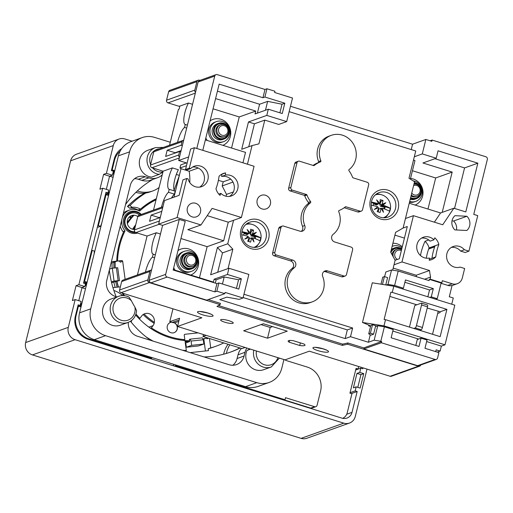 <?xml version="1.0" encoding="UTF-8"?>
<svg xmlns="http://www.w3.org/2000/svg" width="513" height="513" viewBox="0 0 513 513"><rect width="100%" height="100%" fill="white"/><g stroke="black" fill="none" stroke-linecap="round" stroke-linejoin="round"><path stroke-width="0.77" d="M355.676 369.995L360.812 368.161L362.8 368.783L363.031 367.859M360.812 368.161L359.76 372.4L363.743 373.637L360.164 388.091L356.182 386.86L355.188 390.887L357.176 391.502L352.014 412.362A8.683 8.157 -109.6 0 1 346.974 418.069A8.683 8.157 -109.6 0 1 342.011 418.153L88.063 339.273A18.667 17.538 -109.6 0 1 75.347 316.194L78.156 304.831L80.15 305.453L81.144 301.426L75.174 299.573L68.3 327.352A9.984 9.381 -109.6 0 0 75.103 339.696L343.774 423.148A9.984 9.381 -109.6 0 0 349.481 423.052L306.832 438.275A9.984 9.381 -109.6 0 1 301.125 438.371L32.454 354.919A9.984 9.381 -109.6 0 1 25.65 342.569L70.634 160.8A9.984 9.381 -109.6 0 1 76.431 154.246L119.08 139.023A9.984 9.381 -109.6 0 1 124.787 138.927L132.11 141.197M367.007 369.097L355.278 416.492A9.984 9.381 -109.6 0 1 349.481 423.052M102.728 188.239L78.855 284.696L84.825 286.555L85.517 283.766L83.523 283.144L106.018 192.26L108.006 192.882L108.698 190.092L102.728 188.239L99.926 189.233L103.607 174.362L109.583 176.215L112.379 175.222L106.409 173.362L113.283 145.583A9.984 9.381 -109.6 0 1 119.08 139.023M112.379 175.222L113.373 171.195L111.385 170.572L114.194 159.216A18.667 17.538 -109.6 0 1 121.793 148.526M359.76 372.4L356.965 373.393L353.386 387.854L356.182 386.86M350.052 392.714L355.188 390.887M86.306 285.529L85.722 285.35L86.543 282.047L84.555 281.425L92.218 250.447L94.405 251.12A98.752 92.802 -109.6 0 0 94.116 253.973M151.874 357.542L151.675 358.33L88.787 338.798A18.667 17.538 -109.6 0 1 76.065 315.713L78.418 306.216L80.406 306.832L81.227 303.529L81.811 303.709M85.722 285.35L85.062 285.587M84.876 282.637L86.543 282.047M80.567 303.76L81.227 303.529M113.912 173.99L113.328 173.811L114.142 170.508L112.155 169.886L114.508 160.389A18.667 17.538 -109.6 0 1 120.196 151.098M97.432 226.958L98.163 227.182L100.535 226.336L98.355 225.656L106.024 194.677L108.012 195.293L108.827 191.99L109.41 192.17M100.535 226.336A98.752 92.802 -109.6 0 1 101.606 223.726M113.328 173.811L112.668 174.048M112.757 171.002L114.142 170.508M108.166 192.221L108.827 191.99M77.796 306.293L80.15 305.453M85.28 283.689L85.491 282.83L83.734 282.285M78.855 284.696L76.059 285.696L82.029 287.549L84.825 286.555M82.029 287.549L78.778 300.689M105.402 194.754L107.473 194.01L108.006 192.882M109.583 176.215L106.326 189.355M106.409 173.362L103.607 174.362M76.059 285.696L72.378 300.567L75.174 299.573M284.753 359.786A13.024 12.235 -109.6 0 0 287.152 360.819L307.249 367.064A19.532 18.359 -109.6 0 1 320.561 391.214L317.085 405.264A2.167 2.039 -109.6 0 1 314.584 406.706L285.529 397.684L285.016 399.749L175.555 365.75L175.754 364.961M174.33 322.715A5.425 5.098 -109.6 0 1 177.408 327.91A5.425 5.098 -109.6 0 1 174.099 332.674A5.425 5.098 -109.6 0 1 170.996 332.725A5.425 5.098 -109.6 0 1 167.148 327.653A5.425 5.098 -109.6 0 1 170.451 322.453A5.425 5.098 -109.6 0 1 171.419 322.222M122.306 217.64A13.024 12.235 -109.6 0 1 129.597 210.041A13.024 12.235 -109.6 0 1 139.664 211.08A73.795 69.345 -109.6 0 1 156.048 199.794M111.404 261.694L116.727 261.123L114.213 262.021L117.554 261.034A73.795 69.345 -109.6 0 1 125.057 230.869A13.024 12.235 -109.6 0 1 121.831 219.583M117.554 261.034L121.761 260.578A0.866 0.814 -109.6 0 1 122.69 261.348L125.114 279.341M182.936 340.343L184.847 339.657A73.795 69.345 -109.6 0 1 151.393 327.865L153.021 325.659A7.599 7.137 -109.6 0 0 153.021 316.598A7.599 7.137 -109.6 0 0 144.717 313.738A7.599 7.137 -109.6 0 0 141.524 316.13L139.895 318.336A73.795 69.345 -109.6 0 1 135.964 314.039M124.39 295.661A73.795 69.345 -109.6 0 1 123.434 293.436M184.847 339.657L184.25 335.226A0.866 0.814 -109.6 0 1 184.949 334.284L198.082 332.866M137.42 233.056A11.286 10.606 -109.6 0 1 131.315 233.049A11.286 10.606 -109.6 0 1 124.608 216.524A11.286 10.606 -109.6 0 1 141.287 214.44M173.74 364.333L173.381 365.775M205.424 350.975L203.808 338.971L206.745 337.926A73.795 69.345 -109.6 0 1 202.891 338.971A73.795 69.345 -109.6 0 0 207.194 337.778A73.795 69.345 -109.6 0 1 206.745 337.926L206.861 338.798L208.541 338.195M223.758 342.928A84.645 79.541 -109.6 0 1 215.826 346.281L213.305 347.186A84.645 79.541 -109.6 0 1 208.214 348.795L208.464 350.648L190.156 352.623M115.066 267.863A73.795 69.345 -109.6 0 1 115.04 261.931A73.795 69.345 -109.6 0 1 115.047 261.72M123.447 213.049A13.024 12.235 -109.6 0 1 127.077 210.946L129.597 210.041M138.696 210.567A73.795 69.345 -109.6 0 1 140.261 209.233M142.306 207.605A73.795 69.345 -109.6 0 1 156.119 199.506M144.583 193.157A84.645 79.541 -109.6 0 0 127.474 206.438L129.577 208.182A15.191 14.274 -109.6 0 1 137.991 210.041L140.504 209.144A74.661 70.159 -109.6 0 1 156.318 198.698M118.323 287.062A73.795 69.345 -109.6 0 1 116.778 281.086M189.573 340.735A73.795 69.345 -109.6 0 1 184.994 340.715M139.036 318.637L139.895 318.336M150.418 328.211L151.393 327.865M174.503 366.122L175.555 365.75M151.675 358.33L150.623 358.709M285.016 399.749L283.965 400.121M91.558 250.677L92.218 250.447M98.355 225.656L97.694 225.893M105.357 194.908L106.024 194.677M83.888 281.663L84.555 281.425M355.714 369.841L358.068 369.001L356.073 368.379L349.943 393.17L351.931 393.785L347.23 412.785A8.683 8.157 -109.6 0 1 342.626 418.319M351.315 393.593L357.176 391.502M343.684 417.768A8.683 8.157 -109.6 0 1 343.159 418.422M105.973 192.433L107.724 192.978M358.683 366.513L358.068 369.001M105.716 193.465L107.473 194.01M111.494 170.124L112.155 169.886M77.758 306.447L78.418 306.216M315.822 406.687L311.91 408.085A2.167 2.039 -109.6 0 1 310.666 408.104L314.584 406.706M284.433 399.954L310.666 408.104M208.214 348.795L210.728 347.897L209.458 338.484M120.292 287.139A74.661 70.159 -109.6 0 1 120.202 286.857L112.95 287.639M184.969 351.014L186.315 350.533A84.645 79.541 -109.6 0 1 182.397 350.212M153.188 341.139A84.645 79.541 -109.6 0 1 145.795 336.669M186.315 350.533L184.969 340.529A74.661 70.159 -109.6 0 1 135.65 314.937M111.058 263.092L115.04 261.931M116.727 261.123A74.661 70.159 -109.6 0 1 123.492 232.203A15.191 14.274 -109.6 0 1 120.209 226.124M127.474 206.438L129.994 205.54A84.645 79.541 -109.6 0 1 145.827 192.997M129.577 208.182L132.091 207.278A15.191 14.274 -109.6 0 1 140.504 209.144M129.994 205.54L132.091 207.278M122.998 231.607L125.057 230.869M206.745 337.926L207.169 337.772M123.466 295.584A74.661 70.159 -109.6 0 1 122.427 293.122M215.826 346.281A84.645 79.541 -109.6 0 1 210.728 347.897M203.808 338.971A73.795 69.345 -109.6 0 1 203.013 339.208M189.432 341.645A73.795 69.345 -109.6 0 1 185.142 341.812M186.347 347.237L198.557 345.922L203.866 344.024L203.289 339.734L202.302 337.843L190.092 339.157L189.393 339.407L189.682 341.549L185.77 342.947L186.347 347.237L191.663 345.345L203.866 344.024M115.181 287.402A73.795 69.345 -109.6 0 1 113.835 282.118M112.103 268.235A73.795 69.345 -109.6 0 1 112.103 262.977M111.584 282.618L119.458 280.617L114.053 281.028L111.424 281.964M191.663 345.345L191.08 341.055L190.092 339.157M191.08 341.055L203.289 339.734M109.564 269.139L112.315 268.158L114.053 281.028M112.315 268.158L117.721 267.754L119.458 280.617M116.387 267.722L118.118 280.592M135.689 232.498A10.42 9.792 -109.6 0 1 131.796 232.126A10.42 9.792 -109.6 0 1 125.512 217.057A10.42 9.792 -109.6 0 1 140.703 214.652M134.823 231.78A9.548 8.971 -109.6 0 1 131.726 231.395A9.548 8.971 -109.6 0 1 125.858 217.794A9.548 8.971 -109.6 0 1 139.536 215.069M134.573 229.414A7.163 6.733 -109.6 0 1 132.283 229.125A7.163 6.733 -109.6 0 1 127.205 222.424A7.163 6.733 -109.6 0 1 131.565 215.563A7.163 6.733 -109.6 0 1 137.76 216.569M129.481 216.794A7.163 6.733 -109.6 0 1 131.411 217.166M129.257 217.005A6.945 6.528 -109.6 0 1 131.257 217.339M129.052 217.217A6.945 6.528 -109.6 0 1 130.995 217.64M170.38 322.478A5.425 5.098 -109.6 0 1 171.496 322.241M174.106 322.722A5.425 5.098 -109.6 0 1 177.274 327.871A5.425 5.098 -109.6 0 1 174.029 332.7M109.615 176.203L113.097 177.286M81.984 287.735L85.491 288.825M356.965 373.393L360.947 374.631L357.798 387.36M360.947 374.631L363.743 373.637M427.226 308.024L440.199 311.776L439.994 312.603L437.692 313.424M438.185 311.429L432.53 334.277M451.382 247.394A10.85 10.196 -109.6 0 1 460.616 251.094L464.387 249.741A10.85 10.196 -109.6 0 0 453.197 246.522A10.85 10.196 -109.6 0 0 447.169 259.963A10.85 10.196 -109.6 0 0 460.097 267.093L464.65 268.511L462.296 278.008A8.683 8.157 -109.6 0 1 457.256 283.715L453.338 285.113A8.683 8.157 -109.6 0 1 452.626 285.324L452.068 285.523A8.683 8.157 -109.6 0 1 447.817 285.395L452.293 283.798L442.341 280.707L441.828 282.772L441.129 283.022L429.387 279.373L430.086 279.13L441.828 282.772M195.338 93.135L168.033 102.876L178.781 106.217L179.877 106.088L179.108 109.186L178.409 109.436L169.553 145.224M186.687 128.09L184.539 127.423A13.889 3.88 -72.7 0 0 177.53 142.377M192.574 104.312L188.444 103.03A13.889 3.88 -72.7 0 0 184.096 116.528A13.889 3.88 -72.7 0 0 185.199 124.46A13.889 3.88 -72.7 0 0 185.27 124.479L187.418 125.14M184.539 127.423L185.27 124.479M171.528 198.056A13.889 3.88 -72.7 0 1 174.458 194.138L175.189 191.189L169.219 189.335A13.889 3.88 -72.7 0 1 169.149 189.316A13.889 3.88 -72.7 0 1 168.046 181.384A13.889 3.88 -72.7 0 1 172.394 167.892L178.364 169.745A13.889 3.88 -72.7 0 0 174.035 183.128A13.889 3.88 -72.7 0 0 175.055 191.15M174.458 194.138L168.488 192.285A13.889 3.88 -72.7 0 0 161.48 207.233M168.488 192.285L169.219 189.335M154.586 257.808L152.438 257.141A13.889 3.88 -72.7 0 0 145.429 272.095M160.473 234.031L156.337 232.748A13.889 3.88 -72.7 0 0 151.995 246.246A13.889 3.88 -72.7 0 0 153.098 254.172A13.889 3.88 -72.7 0 0 153.169 254.191L155.317 254.858M152.438 257.141L153.169 254.191M179.268 175.754L174.163 190.131M172.496 196.447L172.246 197.8M117.124 287.19A73.795 69.345 -109.6 0 1 115.656 281.47M113.931 267.985A73.795 69.345 -109.6 0 1 113.918 262.329M127.205 222.482A73.795 69.345 -109.6 0 1 133.181 215.216M205.623 338.324A73.795 69.345 -109.6 0 1 202.943 339.08M189.624 341.087A73.795 69.345 -109.6 0 1 185.052 341.151M118.477 287.043A73.795 69.345 -109.6 0 1 116.919 281.066M115.207 267.85A73.795 69.345 -109.6 0 1 115.188 261.668M127.365 223.623A73.795 69.345 -109.6 0 1 134.028 215.204M138.754 210.593A73.795 69.345 -109.6 0 1 140.395 209.182M141.344 208.413A73.795 69.345 -109.6 0 1 156.119 199.519M189.566 340.69A73.795 69.345 -109.6 0 1 184.981 340.658M154.163 323.344A66.196 62.208 -109.6 0 1 143.121 314.565M132.585 229.215A66.196 62.208 -109.6 0 1 135.727 224.765M154.375 322.356A66.196 62.208 -109.6 0 1 144.076 314.007M133.354 229.362A66.196 62.208 -109.6 0 1 135.31 226.432M172.971 308.826L169.784 321.709L179.569 318.22L177.524 326.48L284.997 359.863L309.326 351.181L390.13 376.279A2.167 2.039 -109.6 0 0 391.368 376.26L419.615 366.179A2.167 2.039 -109.6 0 1 418.371 366.199L347.57 344.204L342.331 345.377L216.954 306.434L220.103 304.613L149.302 282.618A2.167 2.039 -109.6 0 1 147.821 279.938L149.918 271.467A2.167 2.039 -109.6 0 1 151.579 269.947L162.615 225.361L158.632 224.13L164.461 200.583L179.146 195.338L182.981 179.851L186.751 178.505L188.085 178.915A10.85 10.196 -109.6 0 0 201.628 186.649A10.85 10.196 -109.6 0 0 207.585 173.003A10.85 10.196 -109.6 0 0 194.337 166.206A10.85 10.196 -109.6 0 0 190.644 168.591L189.31 168.174L185.533 169.521L186.867 169.938L190.644 168.591M177.524 326.48L201.859 317.797L121.055 292.699A2.167 2.039 -109.6 0 1 119.58 290.018L121.671 281.547A2.167 2.039 -109.6 0 1 122.934 280.124L151.181 270.043M203.469 334.54L202.994 336.477L242.001 348.59L245.124 347.474M178.793 321.356L175.895 322.388A6.509 6.118 -109.6 0 1 172.169 322.453L169.784 321.709M178.748 154.971A2.167 2.039 -109.6 0 0 179.473 157.234L182.346 145.634L181.153 145.262L167.167 150.251L165.635 156.452L179.621 151.457L178.748 154.971L150.501 165.051L153.778 151.829A2.167 2.039 -109.6 0 1 155.035 150.405L183.282 140.325A2.167 2.039 -109.6 0 1 183.686 140.229L195.524 92.378A2.167 2.039 -109.6 0 1 194.799 90.115L196.896 81.644A2.167 2.039 -109.6 0 1 199.397 80.195L199.961 80.374M181.153 145.262L182.019 141.748A2.167 2.039 -109.6 0 1 183.282 140.325M392.625 246.182L392.137 246.355A10.638 9.991 -109.6 0 1 392.625 246.182A10.638 9.991 -109.6 0 1 402.025 247.83M391.368 249.465A8.33 7.83 -109.6 0 1 393.4 248.356L394.798 247.856A8.33 7.83 -109.6 0 1 401.775 248.856M391.021 250.863A8.33 7.83 -109.6 0 1 394.798 247.856M395.497 260.11A6.297 5.912 -109.6 0 1 394.529 259.148M393.388 257.084A6.297 5.912 -109.6 0 1 396.882 249.273A6.297 5.912 -109.6 0 1 401.57 249.671M397.383 259.443A4.989 4.694 -109.6 0 1 395.125 252.8A4.989 4.694 -109.6 0 1 401.339 250.607M189.938 264.945A4.989 4.694 -109.6 0 1 187.739 256.59A4.989 4.694 -109.6 0 1 195.671 259.052A4.989 4.694 -109.6 0 1 189.938 264.945M189.214 266.33A6.297 5.912 -109.6 0 1 184.744 260.444A6.297 5.912 -109.6 0 1 188.579 254.416A6.297 5.912 -109.6 0 1 196.267 258.353A6.297 5.912 -109.6 0 1 192.811 266.273A6.297 5.912 -109.6 0 1 189.214 266.33M187.335 268.767A8.33 7.83 -109.6 0 1 181.422 260.976A8.33 7.83 -109.6 0 1 186.501 252.999A8.33 7.83 -109.6 0 1 196.671 258.212A8.33 7.83 -109.6 0 1 192.099 268.69A8.33 7.83 -109.6 0 1 187.335 268.767M192.099 268.69L190.701 269.184A8.33 7.83 -109.6 0 1 185.937 269.267A8.33 7.83 -109.6 0 1 180.025 261.476A8.33 7.83 -109.6 0 1 185.103 253.493L186.501 252.999M185.398 271.46A10.638 9.991 -109.6 0 1 177.844 261.515A10.638 9.991 -109.6 0 1 184.327 251.325A10.638 9.991 -109.6 0 1 197.313 257.981A10.638 9.991 -109.6 0 1 191.477 271.358A10.638 9.991 -109.6 0 1 185.398 271.46M171.842 197.505A15.518 14.582 70.4 0 0 171.688 197.999M179.358 175.395L176.312 174.452M173.965 197.191L181.012 168.7L179.98 168.007L180.749 164.91L186.373 162.903M243.964 294.25L352.643 328.012L347.327 329.91L243.149 297.546M241.36 278.783L238.564 279.777L224.2 276.937L216.133 279.816L214.145 279.194L227.432 274.455L241.36 278.783L238.801 289.108L218.904 282.926L216.948 283.625L214.902 291.891L167.135 277.052L150.918 282.843L206.643 300.15L224.816 293.66L225.124 292.423L243.034 297.989L239.148 299.374L226.791 297.142L219.801 299.637L345.185 338.58L350.494 336.688L352.643 328.012M347.327 329.91L345.185 338.58M289.146 111.661L415.742 150.982L414.312 156.766L422.282 153.919L436.21 158.248L438.051 150.809L477.853 163.172L465.791 211.92L453.851 208.214L442.732 224.777L413.427 215.678L405.456 218.519L403.109 228.022L407.303 226.522L399.326 258.744L395.132 260.245L390.694 252.191L395.6 232.363L403.109 228.022M411.246 149.584L412.574 144.204L290.48 106.274M371.367 202.43L377.395 204.674L377.228 204.251L373.682 203.148L373.086 205.572M378.273 211.933L378.709 209.182L381.031 208.355A19.077 6.214 51.5 0 1 383.467 212.324A19.077 6.522 -111.6 0 0 382.268 208.156L381.165 208.547M382.268 208.156A19.032 3.751 13.9 0 1 389.527 211.241A11.805 11.094 -109.6 0 0 390.265 208.246A19.032 3.751 -166.1 0 0 383.006 205.162A19.077 1.994 -36.4 0 0 385.84 202.744L382.05 204.257A19.071 4.983 -67.7 0 0 383.044 200.532A18.032 3.553 -166.1 0 0 380.159 199.634A19.071 5.637 102.1 0 1 379.825 203.565A19.077 6.214 -128.5 0 0 376.606 199.871A19.077 6.522 68.4 0 1 378.556 203.776L377.228 204.251M383.006 205.162L381.678 205.636L390.181 208.278A11.805 11.094 -109.6 0 1 389.47 211.209M380.082 200.955L381.031 201.25L379.723 205.085L382.05 204.257M377.363 204.206L379.825 203.565M373.515 203.834L376.414 205.02L377.395 204.674M371.258 205.174A19.032 3.751 13.9 0 1 377.818 206.771A19.077 1.994 143.6 0 1 374.233 209.458L378.812 207.662L374.452 209.298M381.403 208.464L380.774 208.207L379.876 208.765M383.698 203.597L380.364 206.252L384.25 207.085L383.846 208.714M378.812 207.662A19.071 4.983 112.3 0 1 377.19 211.612A18.032 3.553 13.9 0 1 380.075 212.51A19.071 5.637 -77.9 0 0 381.031 208.355M384.25 207.085L385.225 206.733L384.66 209.022M380.364 206.252L381.345 205.899L385.225 206.733M381.678 205.636L381.345 205.899M381.031 201.25L383.044 200.532M241.873 232.049L247.901 234.294L247.741 233.87L244.194 232.774L243.592 235.191M248.779 241.559L249.215 238.808L251.543 237.974A19.077 6.214 51.5 0 1 253.98 241.95A19.077 6.522 -111.6 0 0 252.774 237.775L251.671 238.173M252.774 237.775A19.032 3.751 13.9 0 1 260.033 240.866A11.805 11.094 -109.6 0 0 260.777 237.865A19.032 3.751 -166.1 0 0 253.518 234.781A19.077 1.994 -36.4 0 0 256.353 232.363L252.556 233.877A19.071 4.983 -67.7 0 0 253.55 230.151A18.032 3.553 -166.1 0 0 250.665 229.253A19.071 5.637 102.1 0 1 250.338 233.184A19.077 6.214 -128.5 0 0 247.119 229.497A19.077 6.522 68.4 0 1 249.068 233.402L247.741 233.87M253.518 234.781L252.191 235.255L260.694 237.897A11.805 11.094 -109.6 0 1 259.976 240.828M250.588 230.574L251.537 230.869L250.235 234.704L252.556 233.877M247.869 233.825L250.338 233.184M244.021 233.453L246.926 234.646L247.901 234.294M241.764 234.794A19.032 3.751 13.9 0 1 248.324 236.397A19.077 1.994 143.6 0 1 244.746 239.077L249.324 237.288L244.964 238.917M251.909 238.083L251.28 237.827L250.389 238.391M254.204 233.223L250.876 235.871L254.756 236.705L254.352 238.34M249.324 237.288A19.071 4.983 112.3 0 1 247.702 241.238A18.032 3.553 13.9 0 1 250.588 242.13A19.071 5.637 -77.9 0 0 251.543 237.974M254.756 236.705L255.737 236.358L255.166 238.648M250.876 235.871L251.851 235.525L255.737 236.358M252.191 235.255L251.851 235.525M251.537 230.869L253.55 230.151M375.324 194.882A12.152 11.421 -109.6 0 1 389.835 202.603A12.152 11.421 -109.6 0 1 383.493 217.769M378.556 203.776A19.032 3.751 -166.1 0 0 371.425 202.064M376.388 194.029A13.024 12.235 -109.6 0 1 381.018 194.632M388.059 214.357A13.024 12.235 -109.6 0 1 384.853 217.749M380.492 217.236A13.024 12.235 -109.6 0 1 371.252 205.053A13.024 12.235 -109.6 0 1 379.184 192.58A13.024 12.235 -109.6 0 1 395.081 200.73A13.024 12.235 -109.6 0 1 387.937 217.108A13.024 12.235 -109.6 0 1 380.492 217.236M380.678 219.051A15.191 14.274 -109.6 0 1 373.983 193.619A15.191 14.274 -109.6 0 1 398.114 201.115A15.191 14.274 -109.6 0 1 380.678 219.051M245.836 224.502A12.152 11.421 -109.6 0 1 260.341 232.229A12.152 11.421 -109.6 0 1 253.999 247.388M249.068 233.402A19.032 3.751 -166.1 0 0 241.931 231.684M246.9 223.655A13.024 12.235 -109.6 0 1 251.53 224.252M258.565 243.976A13.024 12.235 -109.6 0 1 255.365 247.375M250.998 246.856A13.024 12.235 -109.6 0 1 241.758 234.678A13.024 12.235 -109.6 0 1 249.69 222.2A13.024 12.235 -109.6 0 1 265.593 230.35A13.024 12.235 -109.6 0 1 258.443 246.727A13.024 12.235 -109.6 0 1 250.998 246.856M251.19 248.677A15.191 14.274 -109.6 0 1 244.489 223.238A15.191 14.274 -109.6 0 1 268.62 230.735A15.191 14.274 -109.6 0 1 251.19 248.677M262.092 208.945A7.201 6.765 -109.6 0 1 257.186 200.044A7.201 6.765 -109.6 0 1 265.484 195.248A7.201 6.765 -109.6 0 1 270.389 204.148A7.201 6.765 -109.6 0 1 262.092 208.945M192.253 216.909A7.163 6.733 -109.6 0 1 187.168 210.208A7.163 6.733 -109.6 0 1 191.529 203.347A7.163 6.733 -109.6 0 1 200.275 207.829A7.163 6.733 -109.6 0 1 196.344 216.839A7.163 6.733 -109.6 0 1 192.253 216.909M221.481 174.362L225.573 172.9A13.024 12.235 -109.6 0 0 223.456 173.439A13.024 12.235 -109.6 0 0 219.064 176.254A54.263 50.992 -109.6 0 1 215.973 188.739A13.024 12.235 -109.6 0 0 220.013 195.37A60.771 57.11 -109.6 0 0 220.904 193.363L218.794 194.119M221.796 174.247A60.771 57.11 -109.6 0 1 221.635 176.478A10.85 10.196 -109.6 0 1 233.524 183.25A10.85 10.196 -109.6 0 1 229.523 196.396M221.635 176.478L225.412 175.132A10.85 10.196 -109.6 0 1 237.647 182.917A10.85 10.196 -109.6 0 1 231.485 195.921A10.85 10.196 -109.6 0 1 220.904 193.363M225.573 172.9A60.771 57.11 -109.6 0 1 225.412 175.132M192.516 167.078A10.85 10.196 -109.6 0 1 203.808 174.349A10.85 10.196 -109.6 0 1 199.672 187.123M186.751 178.505L177.094 217.538L200.974 224.957L212.093 208.393L241.399 217.499L254.076 166.27L194.369 147.725L190.592 149.071L185.533 169.521M181.012 168.7L189.194 171.246A54.263 50.992 -109.6 0 1 189.791 182.59M198.217 168.027L189.194 171.246M179.473 157.234L178.665 160.505L188.649 156.946M178.665 160.505L187.117 163.128M186.482 165.686L179.98 168.007M218.397 180.313L223.206 181.807L222.18 185.937L226.515 194.401L226.06 196.242M230.722 179.127L223.206 181.807M232.985 182.083L222.18 185.937M233.389 191.952L226.515 194.401M420.461 255.512A60.771 57.11 -109.6 0 1 425.027 241.296L428.746 239.969M222.039 135.227A4.989 4.694 -109.6 0 1 219.84 126.871A4.989 4.694 -109.6 0 1 227.772 129.334A4.989 4.694 -109.6 0 1 222.039 135.227M221.315 136.618A6.297 5.912 -109.6 0 1 216.852 130.732A6.297 5.912 -109.6 0 1 220.68 124.697A6.297 5.912 -109.6 0 1 228.368 128.641A6.297 5.912 -109.6 0 1 224.912 136.554A6.297 5.912 -109.6 0 1 221.315 136.618M219.436 139.055A8.33 7.83 -109.6 0 1 213.523 131.264A8.33 7.83 -109.6 0 1 218.602 123.28A8.33 7.83 -109.6 0 1 228.772 128.494A8.33 7.83 -109.6 0 1 224.2 138.972A8.33 7.83 -109.6 0 1 219.436 139.055M224.2 138.972L222.802 139.472A8.33 7.83 -109.6 0 1 218.038 139.555A8.33 7.83 -109.6 0 1 212.126 131.758A8.33 7.83 -109.6 0 1 217.204 123.78L218.602 123.28M217.499 141.748A10.638 9.991 -109.6 0 1 209.952 131.796A10.638 9.991 -109.6 0 1 216.428 121.607A10.638 9.991 -109.6 0 1 229.414 128.263A10.638 9.991 -109.6 0 1 223.578 141.639A10.638 9.991 -109.6 0 1 217.499 141.748M167.167 150.251L175.132 152.727L175.036 153.092M160.274 217.493L149.584 221.308L151.117 215.114L159.081 217.583L160.37 217.121M159.081 217.583L158.985 217.954M151.117 215.114L161.813 211.298M180.813 151.829L179.621 151.457M175.132 152.727L181.121 150.585M195.524 92.378L198.089 82.016A2.167 2.039 -109.6 0 1 198.46 81.24L198.877 81.092A2.167 2.039 70.4 0 1 199.769 80.438L215.992 74.648A2.167 2.039 -109.6 0 1 217.23 74.629L264.997 89.467L262.951 97.727L219.166 84.126L202.782 150.341M168.033 102.876A2.167 2.039 -109.6 0 1 166.552 100.195L168.649 91.724A2.167 2.039 -109.6 0 1 169.912 90.301L198.159 80.22M188.444 103.03L179.877 106.088M172.394 167.892L163.128 171.195L151.983 167.732A2.167 2.039 -109.6 0 1 150.501 165.051M156.337 232.748L147.077 236.057L135.932 232.594A2.167 2.039 -109.6 0 1 134.451 229.907L137.721 216.691A2.167 2.039 -109.6 0 1 138.985 215.261L162.942 206.713M420.814 364.948A2.167 2.039 -109.6 0 1 419.615 366.179M206.117 335.361L202.994 336.477M289.646 340.465L289.21 342.222A8.683 1.712 13.9 0 1 288.146 341.023A8.683 1.712 13.9 0 1 293.404 340.728L303.933 343.999A8.683 1.712 13.9 0 1 304.998 345.198A8.683 1.712 13.9 0 1 299.739 345.493L289.21 342.222M300.381 342.896L299.739 345.493M224.822 322.222A6.509 1.282 13.9 0 1 220.596 319.913A6.509 1.282 13.9 0 1 227.227 320.227A6.509 1.282 13.9 0 1 233.235 323.043A6.509 1.282 13.9 0 1 224.822 322.222M267.536 338.195L243.649 330.782L263.368 323.741L287.248 331.161L267.536 338.195L270.191 327.454L272.576 326.608M260.982 324.594L270.191 327.454M412.574 144.204L425.861 139.459L431.831 141.319L432.138 140.075L485.869 156.766A2.167 2.039 -109.6 0 1 487.35 159.453L473.755 214.396L477.731 215.633L468.94 251.158L465.163 252.505L460.616 251.094M451.735 304.203L453.274 297.989L449.292 296.751L452.068 285.523M435.71 351.629L436.153 349.84L440.135 351.078L437.243 352.104M162.615 225.361L179.255 219.423L165.661 274.372L149.02 280.31L151.579 269.947M177.094 217.538L158.632 224.13M179.255 219.423L185.225 221.283L173.163 270.024L216.948 283.625M180.954 238.526L207.156 246.663L223.655 240.777L187.829 229.651L200.974 224.957M182.346 145.634L183.686 140.229M215.992 74.648A2.167 2.039 -109.6 0 0 214.729 76.078L196.812 148.481M432.138 140.075L430.138 140.793M213.055 108.814L239.257 116.951L255.756 111.058L255.038 113.95L268.325 109.211L266.792 115.406L248.472 121.947L254.442 123.8L264.791 120.106L278.719 124.435L286.69 121.587L292.519 98.041L274.609 92.481L274.91 91.237L266.952 88.768L264.997 89.467M363.864 348.987L364.172 347.75L381.646 341.511L381.345 342.748L363.864 348.987L417.601 365.679A2.167 2.039 -109.6 0 0 418.839 365.654L436.319 359.421A2.167 2.039 -109.6 0 1 435.075 359.44L381.345 342.748M364.108 348.006L347.878 342.966L347.57 344.204M347.878 342.966L342.639 344.14L342.331 345.377M342.639 344.14L218.455 305.562M208.22 299.586L220.41 303.375L220.103 304.613M150.918 282.843A2.167 2.039 -109.6 0 1 149.398 281.034L148.982 281.188A2.167 2.039 -109.6 0 1 149.02 280.31M243.034 297.989L248.863 274.442L228.965 268.261L227.432 274.455M425.861 139.459L422.282 153.919M412.439 170.739L435.684 177.966L452.184 172.073L422.93 162.987L436.21 158.248M413.497 160.056L414.966 160.518L410.368 179.114M228.041 268.588L232.844 249.203L227.759 243.771L217.409 247.465L210.644 274.795L228.965 268.261M266.792 115.406L286.69 121.587M414.312 156.766L408.996 178.248L414.555 181.762L405.456 218.519M434.928 158.709L464.573 167.918L477.853 163.172M464.573 167.918L454.544 208.425M409.246 203.225L440.564 212.953L453.851 208.214M440.564 212.953L434.37 222.18M395.132 260.245L392.682 270.146M394.01 264.785L401.98 261.944L429.535 270.505L416.248 275.244L393.189 268.081M424.584 279.219L430.593 277.071A60.771 57.11 -109.6 0 1 429.535 270.505M416.421 276.687A60.771 57.11 -109.6 0 1 416.248 275.244M436.319 359.421A2.167 2.039 -109.6 0 0 437.576 357.991L438.91 352.623L424.976 348.295L427.021 340.036L421.051 338.176L419.006 346.442L391.143 337.785L393.189 329.526L384.391 326.794L380.813 341.248L374.163 340.196L377.741 325.736L384.391 326.794M415.812 345.448L417.274 339.523L421.051 338.176M377.741 325.736L375.484 326.544L373.592 334.187L370.796 335.181L368.725 333.796L370.405 333.2L373.592 334.187M440.135 351.078L441.36 346.115L426.649 341.549M368.725 333.796L370.822 325.325L372.502 324.729L376.818 326.069M392.811 331.039L418.608 339.048M372.502 324.729L370.405 333.2M441.065 283.298L447.817 285.395M429.804 297.393L431.273 296.867L437.243 298.72L441.129 283.022M435.774 299.246L437.243 298.72M404.879 282.291L429.541 289.954L433.318 288.607L431.273 296.867M429.541 289.954L427.855 296.79M401.942 288.736L403.41 288.21L405.456 279.951L433.318 288.607M394.914 235.14L404.436 238.103M421.526 238.122A10.85 10.196 -109.6 0 1 430.15 241.155L433.921 239.808A60.771 57.11 -109.6 0 1 434.812 237.801A13.024 12.235 -109.6 0 1 438.852 244.432L429.06 247.926A13.024 12.235 -109.6 0 0 425.027 241.296M331.238 135.349A19.532 18.359 -109.6 0 0 320.837 160.761A0.866 0.814 -109.6 0 1 320.394 161.884L318.156 162.679A0.866 0.814 -109.6 0 0 318.599 161.557A19.532 18.359 -109.6 0 1 329 136.15L331.238 135.349A19.532 18.359 -109.6 0 1 353.932 144.935A19.532 18.359 -109.6 0 1 349.122 169.546A0.866 0.814 -109.6 0 0 348.987 170.765A26.048 24.477 -109.6 0 1 352.598 177.338A0.866 0.814 -109.6 0 0 353.156 177.87L367.186 182.23A2.167 2.039 -109.6 0 1 368.667 184.911L362.531 209.695A2.167 2.039 -109.6 0 1 360.03 211.144L345.999 206.79L344.999 207.143M313.097 165.423A26.048 24.477 -109.6 0 1 318.156 162.679M345.999 206.79A0.866 0.814 -109.6 0 0 345.275 206.925A26.048 24.477 -109.6 0 1 339.157 210.471A0.866 0.814 -109.6 0 0 338.715 211.593A19.532 18.359 -109.6 0 1 333.155 234.345A4.341 4.078 -109.6 0 0 334.662 241.969L351.136 247.086A2.167 2.039 -109.6 0 1 352.617 249.767L346.48 274.558A2.167 2.039 -109.6 0 1 343.979 276L327.506 270.89A4.341 4.078 -109.6 0 0 322.709 276.552A19.532 18.359 -109.6 0 1 312.263 301.862A19.532 18.359 -109.6 0 1 289.595 292.327A19.532 18.359 -109.6 0 1 294.295 267.728A4.341 4.078 -109.6 0 0 292.782 260.104L276.315 254.987A2.167 2.039 -109.6 0 1 274.833 252.3L280.97 227.516A2.167 2.039 -109.6 0 1 283.471 226.066L299.938 231.183A4.341 4.078 -109.6 0 0 304.741 225.515A19.532 18.359 -109.6 0 1 310.429 202.808A0.866 0.814 -109.6 0 0 310.564 201.59A26.048 24.477 -109.6 0 1 306.954 195.017A0.866 0.814 -109.6 0 0 306.396 194.485L292.365 190.124A2.167 2.039 -109.6 0 1 290.884 187.444L297.021 162.659A2.167 2.039 -109.6 0 1 299.521 161.21L313.552 165.571A0.866 0.814 -109.6 0 0 314.27 165.436A26.048 24.477 -109.6 0 1 320.394 161.884M306.396 194.485L304.158 195.286L290.127 190.926A2.167 2.039 -109.6 0 1 288.646 188.239L294.783 163.455A2.167 2.039 -109.6 0 1 296.039 162.031L298.277 161.229M304.158 195.286A0.866 0.814 -109.6 0 1 304.716 195.819A26.048 24.477 -109.6 0 0 308.326 202.391A0.866 0.814 -109.6 0 1 308.191 203.603A19.532 18.359 -109.6 0 0 302.503 226.316A4.341 4.078 -109.6 0 1 301.24 231.363M292.782 260.104L290.544 260.899L274.077 255.782A2.167 2.039 -109.6 0 1 272.595 253.101L278.732 228.311A2.167 2.039 -109.6 0 1 279.989 226.887L282.227 226.092M290.544 260.899A4.341 4.078 -109.6 0 1 292.057 268.53A19.532 18.359 -109.6 0 0 287.357 293.128A19.532 18.359 -109.6 0 0 310.025 302.664L312.263 301.862M323.972 271.505A4.341 4.078 -109.6 0 1 325.274 271.685L341.741 276.802A2.167 2.039 -109.6 0 0 342.979 276.783L345.217 275.981M361.267 211.125L359.036 211.92A2.167 2.039 -109.6 0 1 357.792 211.946L344.217 207.727M394.619 285.478L387.969 284.426L391.547 269.966L398.197 271.024L394.619 285.478L403.41 288.21M441.36 346.115L444.995 344.819L383.98 325.87L385.519 319.67L384.122 319.452L390.868 292.186L392.265 292.404L393.798 286.209L372.303 282.798L362.486 322.459L369.726 325.454L368.61 325.851L370.546 326.454M383.98 325.87L362.486 322.459M368.776 325.159L368.61 325.851M442.212 212.363L452.184 172.073M435.684 177.966L427.989 209.047M429.317 259.219L431.984 258.263A54.263 50.992 -109.6 0 1 435.075 245.778M431.984 258.263L435.761 256.917A54.263 50.992 -109.6 0 1 438.852 244.432M435.761 256.917A13.024 12.235 -109.6 0 1 431.369 259.732A13.024 12.235 -109.6 0 1 429.253 260.271A60.771 57.11 -109.6 0 1 429.413 258.039A10.85 10.196 -109.6 0 1 417.178 250.254A10.85 10.196 -109.6 0 1 423.34 237.25A10.85 10.196 -109.6 0 1 433.921 239.808M426.297 258.186A54.263 50.992 -109.6 0 1 429.06 247.926M464.387 249.741L468.94 251.158M454.954 215.678L466.913 216.262A9.548 8.971 -109.6 0 1 466.817 230.478L454.858 229.895A9.548 8.971 -109.6 0 1 454.954 215.678M452.011 220.923L453.633 221L466.913 216.262M453.633 221A9.548 8.971 -109.6 0 1 456.48 229.971M382.48 284.414L384.41 276.603L382.736 277.2L381.005 284.183M384.41 276.603L387.597 277.591L385.776 284.939M413.792 328.455L415.229 327.942A2.167 0.609 -72.7 0 0 416.441 325.627L421.551 304.972A2.167 0.609 -72.7 0 0 421.5 303.145A2.167 0.609 -72.7 0 0 421.365 303.151L414.793 305.498L409.445 327.102M419.762 330.308L421.205 329.795A2.167 0.609 -72.7 0 0 422.411 327.48L427.521 306.825A2.167 0.609 -72.7 0 0 427.47 304.998A2.167 0.609 -72.7 0 0 427.335 305.011M207.22 215.652L228.253 222.187L241.399 217.499M173.266 269.614L213.427 282.086L214.145 279.194M207.156 246.663L199.461 277.751M217.409 247.465L222.495 252.896L232.844 249.203M222.495 252.896L217.698 272.281M255.756 111.058L215.588 98.586M205.367 139.895L245.528 152.374L242.944 162.813M239.257 116.951L231.562 148.033M248.472 121.947L241.706 149.277L252.056 145.583L258.911 143.858L264.791 120.106M254.442 123.8L248.76 146.763M266.952 88.768L264.907 97.028L262.951 97.727M214.902 291.891L216.858 291.192L218.904 282.926M167.135 277.052A2.167 2.039 -109.6 0 1 165.661 274.372M238.564 279.777L236.435 288.377M224.2 276.937L222.443 284.029M216.133 279.816L215.319 283.118M268.325 109.211L282.253 113.54L284.811 103.209L282.015 104.21L267.651 101.362L259.584 104.242L257.391 113.11M279.886 112.802L282.015 104.21M265.452 110.237L267.651 101.362M370.245 334.816L368.405 342.248L350.494 336.688M391.547 269.966L385.789 272.025L384.635 276.674M247.446 164.211L252.056 145.583M227.759 243.771L233.569 220.289M149.463 281.336L148.982 281.188M381.646 341.511L380.813 341.248M368.405 342.248L374.163 340.196M393.798 286.209L454.813 305.164L444.995 344.819M386.302 285.023L387.969 284.426M429.387 279.373L429.08 280.617L398.197 271.024M413.427 215.678L401.98 261.944M430.593 277.071L430.086 279.13M457.256 283.715A8.683 8.157 -109.6 0 1 452.293 283.798M194.369 147.725L189.31 168.174M392.265 292.404L446.913 309.377L440.16 336.643L385.519 319.67M137.452 274.942L147.077 236.057M153.502 210.08L163.128 171.195M413.132 180.865A10.638 9.991 -109.6 0 1 422.225 190.304A10.638 9.991 -109.6 0 1 415.825 201.359A10.638 9.991 -109.6 0 1 409.746 201.462A10.638 9.991 -109.6 0 1 409.682 201.442M414.337 182.634A8.33 7.83 -109.6 0 1 421.462 190.028A8.33 7.83 -109.6 0 1 416.447 198.685L415.049 199.185A8.33 7.83 -109.6 0 1 410.291 199.268A8.33 7.83 -109.6 0 1 410.227 199.249M416.447 198.685A8.33 7.83 -109.6 0 1 411.689 198.768A8.33 7.83 -109.6 0 1 410.464 198.274M413.959 184.154A6.297 5.912 -109.6 0 1 420.788 188.893A6.297 5.912 -109.6 0 1 417.165 196.274A6.297 5.912 -109.6 0 1 413.568 196.332A6.297 5.912 -109.6 0 1 411.272 195.023M413.613 185.559A4.989 4.694 -109.6 0 1 420.179 190.015A4.989 4.694 -109.6 0 1 411.747 193.1M224.816 293.66L216.858 291.192M228.253 222.187L223.655 240.777M440.199 311.776L446.913 309.377M389.822 296.405L416.793 304.786M264.907 97.028L284.811 103.209M217.429 91.147L259.584 104.242M163.435 147.404L155.471 147.584L147.776 150.328A13.889 13.056 -109.6 0 0 139.433 164.865A13.889 13.056 -109.6 0 0 151.489 177.12L159.177 174.375L162.345 172.464M159.088 187.521A26.048 24.477 -109.6 0 1 152.81 190.932L150.014 191.933A26.048 24.477 -109.6 0 1 135.836 192.394M223.636 354.214A26.048 24.477 -109.6 0 1 228.054 344.261M283.933 359.536L281.791 368.187A21.706 20.398 -109.6 0 1 269.184 382.448L258.001 386.436A21.706 20.398 -109.6 0 1 245.592 386.655L94.341 339.67A21.706 20.398 -109.6 0 1 79.553 312.834L118.4 155.849A21.706 20.398 -109.6 0 1 131.007 141.594L142.191 137.599A21.706 20.398 -109.6 0 1 154.599 137.388L170.29 142.261M253.832 350.18A13.889 13.056 70.4 0 0 257.949 363.897A13.889 13.056 70.4 0 0 271.294 366.975L263.605 369.719A13.889 13.056 -109.6 0 1 249.331 365.66A13.889 13.056 -109.6 0 1 246.977 350.398L250.491 349.141M246.977 350.398A99.407 93.411 70.4 0 0 249.895 348.962M128.814 297.078A13.889 13.056 70.4 0 0 118.663 296.302C122.184 295.11 125.647 295.385 129.039 297.117L131.399 300.74A99.407 93.411 70.4 0 0 134.855 307.005L136.573 310.705C135.996 316.444 133.136 320.362 128 322.465L120.311 325.21A13.889 13.056 -109.6 0 1 103.35 316.515A13.889 13.056 -109.6 0 1 110.975 299.047L118.663 296.302A13.889 13.056 70.4 0 0 111.039 313.77A13.889 13.056 70.4 0 0 128 322.465M116.874 296.944L115.637 296.559A13.024 12.235 -109.6 0 1 106.762 280.457L130.276 185.443A13.024 12.235 -109.6 0 1 137.843 176.882A13.024 12.235 -109.6 0 1 145.288 176.754L148.866 177.87A15.191 14.274 -109.6 0 0 157.555 177.716L150.559 180.217A15.191 14.274 -109.6 0 1 141.877 180.364L148.866 177.87M162.217 174.882A15.191 14.274 -109.6 0 1 157.555 177.716M241.424 348.41A15.191 14.274 -109.6 0 0 238.013 354.804L245.002 352.309A15.191 14.274 -109.6 0 1 246.824 348.006M245.002 352.309L244.085 356.028A13.024 12.235 -109.6 0 1 236.519 364.583A13.024 12.235 -109.6 0 1 229.074 364.711L137.529 336.278A13.024 12.235 -109.6 0 1 128.301 322.356M269.184 382.448A21.706 20.398 -109.6 0 1 256.782 382.66L105.531 335.682A21.706 20.398 -109.6 0 1 90.737 308.839L129.584 151.861A21.706 20.398 -109.6 0 1 142.191 137.599M238.013 354.804L237.089 358.523A13.024 12.235 -109.6 0 1 232.819 365.256M134.553 178.71A13.024 12.235 -109.6 0 1 138.292 179.249L141.877 180.364M240.116 348.006A95.065 89.333 -109.6 0 1 230.651 352.053A95.065 89.333 -109.6 0 1 204.039 356.939M226.387 353.451A26.048 24.477 -109.6 0 1 229.798 344.8M113.854 290.486A26.048 24.477 -109.6 0 1 122.658 295.571M131.552 320.503A26.048 24.477 -109.6 0 1 131.225 322.17M152.81 190.932A26.048 24.477 -109.6 0 1 137.298 190.99M239.853 347.923A95.065 89.333 -109.6 0 1 229.952 352.303M125.557 204.514A95.065 89.333 -109.6 0 1 152.977 179.351M150.726 340.375A95.065 89.333 -109.6 0 1 130.488 321.26M116.156 296.719A95.065 89.333 -109.6 0 1 109.34 270.05M70.634 160.8L113.283 145.583M25.65 342.569L68.3 327.352M87.736 339.17L88.787 338.798M301.125 438.371L343.774 423.148M32.454 354.919L75.103 339.696M346.724 414.254L352.014 412.362M113.848 160.62L114.508 160.389M75.405 315.95L76.065 315.713M119.24 261.476L121.761 260.578M120.17 262.246L122.69 261.348M184.609 334.399L184.949 334.284M148.885 327.134L153.021 325.659M182.019 141.748L153.778 151.829M392.907 243.258A13.889 13.056 -109.6 0 1 402.275 246.83M390.925 252.614A7.599 7.137 -109.6 0 1 401.589 249.594M392.086 254.717A6.297 5.912 -109.6 0 1 395.901 249.619L396.882 249.273M192.811 266.273L191.836 266.619A6.297 5.912 -109.6 0 1 188.233 266.683A6.297 5.912 -109.6 0 1 183.769 260.796A6.297 5.912 -109.6 0 1 187.604 254.762L188.579 254.416M196.376 262.464A7.599 7.137 -109.6 0 1 187.508 268.075A7.599 7.137 -109.6 0 1 182.852 257.231A7.599 7.137 -109.6 0 1 193.754 255.102M191.477 271.358L190.143 271.832A10.638 9.991 -109.6 0 1 184.064 271.935A10.638 9.991 -109.6 0 1 176.517 261.989A10.638 9.991 -109.6 0 1 183 251.8L184.327 251.325M175.113 270.184A13.889 13.056 -109.6 0 1 173.721 267.78M177.973 250.588A13.889 13.056 -109.6 0 1 196.992 255.923A13.889 13.056 -109.6 0 1 190.772 275.051M224.912 136.554L223.937 136.907A6.297 5.912 -109.6 0 1 220.34 136.965A6.297 5.912 -109.6 0 1 215.87 131.078A6.297 5.912 -109.6 0 1 219.705 125.05L220.68 124.697M228.477 132.745A7.599 7.137 -109.6 0 1 219.609 138.356A7.599 7.137 -109.6 0 1 214.953 127.513A7.599 7.137 -109.6 0 1 225.855 125.39M223.578 141.639L222.244 142.114A10.638 9.991 -109.6 0 1 216.165 142.223A10.638 9.991 -109.6 0 1 208.618 132.271A10.638 9.991 -109.6 0 1 215.101 122.081L216.428 121.607M207.214 140.472A13.889 13.056 -109.6 0 1 205.822 138.061M210.074 120.876A13.889 13.056 -109.6 0 1 229.093 126.204A13.889 13.056 -109.6 0 1 222.873 145.333M196.896 81.644L168.649 91.724M194.799 90.115L166.552 100.195M179.287 157.991L151.983 167.732M162.679 207.784L137.721 216.691M159.408 221L134.451 229.907M159.177 224.296L135.932 232.594M149.918 271.467L121.671 281.547M147.821 279.938L119.58 290.018M149.302 282.618L121.055 292.699M418.371 366.199L390.13 376.279M434.851 246.387L428.836 248.536M179.14 319.965L172.169 322.453M204.45 312.154A5.425 1.071 -166.1 0 0 206.854 312.744M207.874 312.994A8.028 1.584 -166.1 0 0 197.62 312.398A8.028 1.584 -166.1 0 0 210.375 316.361A8.028 1.584 -166.1 0 0 207.874 312.994M319.881 348.006A5.425 1.071 -166.1 0 0 322.286 348.603M323.305 348.846A8.028 1.584 -166.1 0 0 313.045 348.25A8.028 1.584 -166.1 0 0 325.8 352.213A8.028 1.584 -166.1 0 0 323.305 348.846M214.729 76.078L198.089 82.016M320.837 160.761L318.599 161.557M314.27 165.436L313.796 165.603M297.021 162.659L294.783 163.455M290.884 187.444L288.646 188.239M292.365 190.124L290.127 190.926M306.954 195.017L304.716 195.819M310.564 201.59L308.326 202.391M310.429 202.808L308.191 203.603M304.741 225.515L302.503 226.316M280.97 227.516L278.732 228.311M274.833 252.3L272.595 253.101M276.315 254.987L274.077 255.782M294.295 267.728L292.057 268.53M327.506 270.89L325.274 271.685M343.979 276L341.741 276.802M360.03 211.144L357.792 211.946M410.528 178.447A13.889 13.056 -109.6 0 1 422.815 190.252A13.889 13.056 -109.6 0 1 415.12 205.046M421.205 329.795L415.229 327.942M422.411 327.48L416.441 325.627M427.521 306.825L421.551 304.972M435.075 359.44L417.601 365.679M415.825 201.359L414.498 201.833A10.638 9.991 -109.6 0 1 409.496 202.205M420.731 192.465A7.599 7.137 -109.6 0 1 411.862 198.069A7.599 7.137 -109.6 0 1 410.644 197.569M414.164 183.34A7.599 7.137 -109.6 0 1 418.101 185.103M417.165 196.274L416.184 196.62A6.297 5.912 -109.6 0 1 412.587 196.684A6.297 5.912 -109.6 0 1 411.041 195.947M159.505 148.808A11.722 11.017 70.4 0 0 150.63 164.551M152.662 167.943A11.722 11.017 70.4 0 0 162.948 171.926M155.471 147.584A13.889 13.056 70.4 0 0 147.122 162.121A13.889 13.056 70.4 0 0 159.177 174.375M256.429 350.988A11.722 11.017 70.4 0 0 264.561 364.801A11.722 11.017 70.4 0 0 277.886 357.651M131.399 300.74A11.722 11.017 70.4 0 0 113.854 304.081A11.722 11.017 70.4 0 0 122.998 320.676A11.722 11.017 70.4 0 0 134.855 307.005M237.089 358.523L244.085 356.028M138.292 179.249L145.288 176.754M129.584 151.861L118.4 155.849M90.737 308.839L79.553 312.834M105.531 335.682L94.341 339.67M256.782 382.66L245.592 386.655M121.017 149.668L119.593 150.174M428.663 249.017L434.678 246.875M199.711 311.455L207.714 313.001L211.369 314.341M315.142 347.307L323.145 348.859L326.8 350.193M421.5 303.145L427.47 304.998M271.294 366.975L279.38 358.119"/></g></svg>

